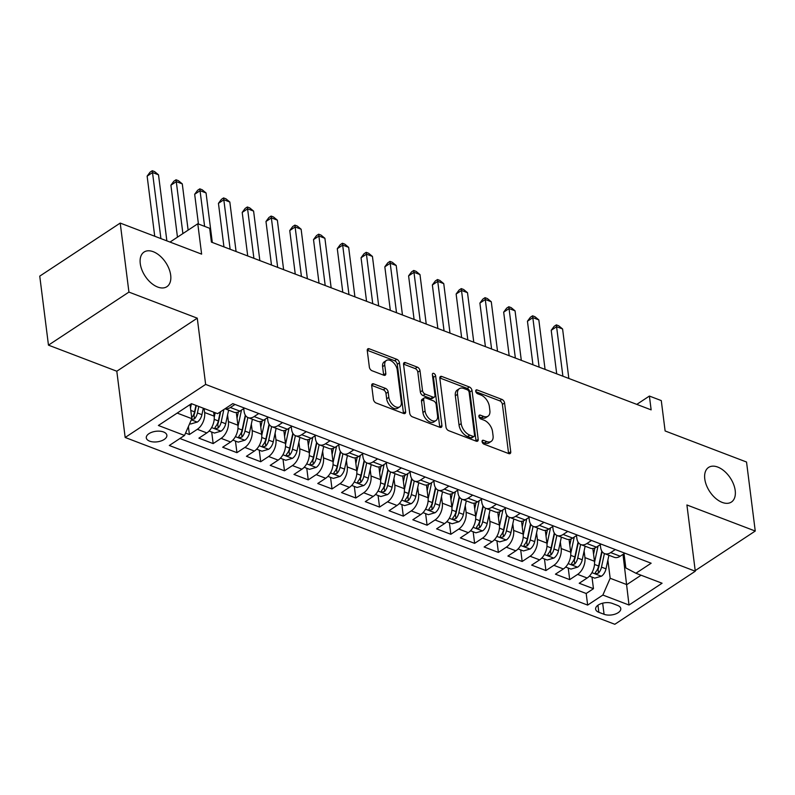 <?xml version="1.0" encoding="UTF-8"?>
<svg xmlns="http://www.w3.org/2000/svg" width="795" height="795" viewBox="0 0 795 795"><rect width="100%" height="100%" fill="white"/><g stroke="black" fill="none" stroke-linecap="round" stroke-linejoin="round"><path stroke-width="1.19" d="M482.078 441.613A2.226 1.322 56.6 0 0 483.956 444.137L508.74 453.597A3.18 1.888 56.6 0 0 510.151 453.538A3.18 1.888 56.6 0 0 510.738 451.769L504.577 402.995A3.18 1.888 56.6 0 0 501.893 399.398L477.109 389.938A2.226 1.322 56.6 0 0 476.125 389.977A2.226 1.322 56.6 0 0 475.718 391.21A2.226 1.322 56.6 0 0 477.586 393.734L480.796 394.956A10.176 6.052 56.6 0 1 489.362 406.474L489.869 410.538A10.176 6.052 56.6 0 1 488.011 416.192A10.176 6.052 56.6 0 1 483.499 416.361L480.289 415.139A2.226 1.322 56.6 0 0 479.305 415.179A2.226 1.322 56.6 0 0 478.898 416.411A2.226 1.322 56.6 0 0 480.776 418.935L483.976 420.158A10.176 6.052 56.6 0 1 492.542 431.675L493.059 435.74A10.176 6.052 56.6 0 1 491.191 441.394A10.176 6.052 56.6 0 1 486.689 441.563L483.479 440.341A2.226 1.322 56.6 0 0 482.486 440.38A2.226 1.322 56.6 0 0 482.078 441.613M170.686 275.179A20.74 12.332 56.6 0 0 159.924 255.861A20.74 12.332 56.6 0 0 144.054 252.055A20.74 12.332 56.6 0 0 140.258 263.572A20.74 12.332 56.6 0 0 151.01 282.891A20.74 12.332 56.6 0 0 166.89 286.687A20.74 12.332 56.6 0 0 170.686 275.179M735.206 490.545A20.74 12.332 56.6 0 0 724.444 471.226A20.74 12.332 56.6 0 0 708.574 467.43A20.74 12.332 56.6 0 0 704.777 478.938A20.74 12.332 56.6 0 0 715.53 498.256A20.74 12.332 56.6 0 0 731.41 502.052A20.74 12.332 56.6 0 0 735.206 490.545M149.629 441.146A10.365 5.317 172.8 0 0 161.047 440.967A10.365 5.317 172.8 0 0 166.87 435.262A10.365 5.317 172.8 0 0 163.541 431.973A10.365 5.317 172.8 0 0 152.133 432.152A10.365 5.317 172.8 0 0 146.3 437.856A10.365 5.317 172.8 0 0 149.629 441.146M373.69 383.886A3.18 1.888 56.6 0 0 372.289 383.935A3.18 1.888 56.6 0 0 371.702 385.704L373.431 399.388A3.18 1.888 56.6 0 0 376.105 402.986L403.641 413.489A3.18 1.888 56.6 0 0 405.043 413.44A3.18 1.888 56.6 0 0 405.629 411.671L399.468 362.898A3.18 1.888 56.6 0 0 396.794 359.3L369.258 348.796A3.18 1.888 56.6 0 0 367.856 348.846A3.18 1.888 56.6 0 0 367.27 350.615L369.357 367.141A3.18 1.888 56.6 0 0 372.03 370.738L383.816 375.24A3.18 1.888 56.6 0 0 385.227 375.18A3.18 1.888 56.6 0 0 385.804 373.421L384.77 365.223A8.507 5.058 56.6 0 1 386.33 360.503A8.507 5.058 56.6 0 1 392.839 362.053A8.507 5.058 56.6 0 1 397.252 369.983L401.306 402.091A8.507 5.058 56.6 0 1 399.756 406.821A8.507 5.058 56.6 0 1 393.237 405.261A8.507 5.058 56.6 0 1 388.825 397.331L388.149 391.985A3.18 1.888 56.6 0 0 385.476 388.377L373.69 383.886L371.682 385.217M695.208 570.631L755.25 531.04L746.535 462.024L665.117 430.96L661.281 400.591L649.396 396.059L651.145 409.862L211.41 242.107L209.671 228.294L197.786 223.763L170.011 242.077M128.929 292.093L48.465 345.149L116.805 371.225L197.269 318.169L128.929 292.093L120.214 223.077L201.622 254.132L197.786 223.763M197.269 318.169L205.637 384.422L695.287 571.227L614.823 624.284L125.173 437.479L205.637 384.422M755.25 531.04L686.91 504.974L695.287 571.227M445.995 427.074A3.18 1.888 56.6 0 0 448.668 430.671L476.195 441.175A3.18 1.888 56.6 0 0 477.606 441.126A3.18 1.888 56.6 0 0 478.192 439.357L472.031 390.574A3.18 1.888 56.6 0 0 469.348 386.976L441.821 376.472A3.18 1.888 56.6 0 0 440.41 376.532A3.18 1.888 56.6 0 0 439.834 378.291L445.995 427.074M439.923 427.332L412.386 416.828A3.18 1.888 56.6 0 1 409.713 413.231L403.552 364.458A3.18 1.888 56.6 0 1 404.128 362.689A3.18 1.888 56.6 0 1 405.539 362.629L417.325 367.131A3.18 1.888 56.6 0 1 419.998 370.728L422.493 390.514A3.18 1.888 56.6 0 0 425.176 394.111L432.987 397.093A3.18 1.888 56.6 0 0 434.398 397.043A3.18 1.888 56.6 0 0 434.984 395.274L432.381 374.674A2.226 1.322 56.6 0 1 432.788 373.441A2.226 1.322 56.6 0 1 434.487 373.849A2.226 1.322 56.6 0 1 435.64 375.926L441.911 425.514A3.18 1.888 56.6 0 1 441.324 427.283A3.18 1.888 56.6 0 1 439.923 427.332M48.465 345.149L39.75 276.133L120.214 223.077M185.573 433.076L189.389 434.527L188.385 426.597M204.126 408.521L204.633 412.516A12.958 8.03 110.9 0 1 197.329 429.3L206.839 432.927L198.899 438.154L213.159 443.6L211.699 432.013M227.569 415L228.404 421.589A12.958 8.03 110.9 0 1 221.099 438.363L230.61 441.99L222.67 447.227L236.93 452.663L235.469 441.086M251.339 424.073L252.174 430.651A12.958 8.03 110.9 0 1 244.87 447.436L254.38 451.063L246.44 456.29L260.7 461.736L259.24 450.149M275.11 433.136L275.945 439.724A12.958 8.03 110.9 0 1 268.64 456.499L278.141 460.126L270.211 465.363L284.471 470.809L283.01 459.222M298.88 442.209L299.715 448.787A12.958 8.03 110.9 0 1 292.411 465.572L301.911 469.199L293.981 474.436L308.241 479.872L306.771 468.285M322.651 451.272L323.476 457.86A12.958 8.03 110.9 0 1 316.172 474.635L325.682 478.262L317.752 483.499L332.012 488.945L330.541 477.358M346.421 460.345L347.246 466.923A12.958 8.03 110.9 0 1 339.942 483.708L349.452 487.335L341.512 492.572L355.782 498.008L354.312 486.421M370.182 469.408L371.017 475.996A12.958 8.03 110.9 0 1 363.713 492.771L373.223 496.398L365.283 501.635L379.543 507.081L378.082 495.494M393.952 478.481L394.787 485.059A12.958 8.03 110.9 0 1 387.483 501.844L396.993 505.471L389.053 510.708L403.313 516.144L401.853 504.557M417.723 487.544L418.558 494.132A12.958 8.03 110.9 0 1 411.253 510.907L420.764 514.534L412.824 519.771L427.084 525.217L425.623 513.63M441.493 496.617L442.328 503.205A12.958 8.03 110.9 0 1 435.024 519.98L444.534 523.607L436.594 528.844L450.854 534.28L449.394 522.693M465.264 505.68L466.099 512.268A12.958 8.03 110.9 0 1 458.795 529.043L468.295 532.68L460.365 537.907L474.625 543.353L473.164 531.766M489.034 514.753L489.869 521.341A12.958 8.03 110.9 0 1 482.565 538.116L492.065 541.743L484.135 546.98L498.395 552.416L496.925 540.829M512.805 523.826L513.63 530.404A12.958 8.03 110.9 0 1 506.326 547.189L515.836 550.816L507.906 556.043L522.166 561.489L520.695 549.902M536.575 532.889L537.4 539.477A12.958 8.03 110.9 0 1 530.096 556.252L539.606 559.879L531.666 565.116L545.936 570.552L544.466 558.965M560.336 541.961L561.171 548.54A12.958 8.03 110.9 0 1 553.867 565.325L563.377 568.952L555.437 574.179L569.697 579.625L577.637 574.388A12.958 8.03 -69.1 0 0 584.941 557.613L584.106 551.024M568.236 568.037L569.697 579.625M206.839 432.927A12.958 8.03 -69.1 0 0 214.143 416.143L213.636 412.148M230.61 441.99A12.958 8.03 -69.1 0 0 237.914 425.216L236.304 412.496M254.38 451.063A12.958 8.03 -69.1 0 0 261.684 434.279L260.074 421.569M278.141 460.126A12.958 8.03 -69.1 0 0 285.445 443.352L283.845 430.642M301.911 469.199A12.958 8.03 -69.1 0 0 309.215 452.415L307.615 439.705M325.682 478.262A12.958 8.03 -69.1 0 0 332.986 461.488L331.386 448.778M349.452 487.335A12.958 8.03 -69.1 0 0 356.756 470.551L355.146 457.841M373.223 496.398A12.958 8.03 -69.1 0 0 380.527 479.623L378.917 466.913M396.993 505.471A12.958 8.03 -69.1 0 0 404.297 488.687L402.687 475.976M420.764 514.534A12.958 8.03 -69.1 0 0 428.068 497.759L426.458 485.049M444.534 523.607A12.958 8.03 -69.1 0 0 451.838 506.832L450.228 494.112M468.295 532.68A12.958 8.03 -69.1 0 0 475.599 515.895L473.999 503.185M492.065 541.743A12.958 8.03 -69.1 0 0 499.369 524.968L497.769 512.248M515.836 550.816A12.958 8.03 -69.1 0 0 523.14 534.031L521.54 521.321M539.606 559.879A12.958 8.03 -69.1 0 0 546.91 543.104L545.3 530.384M563.377 568.952A12.958 8.03 -69.1 0 0 570.681 552.167L569.071 539.457M617.556 605.412L612.329 603.415A10.047 5.148 172.8 0 0 601.268 603.594A10.047 5.148 172.8 0 0 595.624 609.119A10.047 5.148 172.8 0 0 598.844 612.299L604.081 614.297A10.047 5.148 172.8 0 0 615.141 614.118A10.047 5.148 172.8 0 0 620.786 608.592A10.047 5.148 172.8 0 0 617.556 605.412M177.186 413.082L191.833 418.677L184.529 435.451L169.315 445.488L587.654 605.094L602.868 595.048L610.172 578.273L607.877 560.097M184.529 435.451L158.384 425.474L191.446 403.681L217.592 413.658L232.806 403.622L651.145 563.218L635.93 573.255L662.076 583.232L629.014 605.025L602.868 595.048M243.727 408.6L244.065 411.263A12.958 8.03 110.9 0 0 248.139 417.633L257.65 421.261A12.958 8.03 -69.1 0 0 263.662 420.197L268.283 417.146M267.498 417.673L267.826 420.326A12.958 8.03 110.9 0 0 271.91 426.706L281.42 430.334A12.958 8.03 -69.1 0 0 287.432 429.26L292.053 426.219M291.258 426.736L291.596 429.399A12.958 8.03 110.9 0 0 295.68 435.769L305.181 439.397A12.958 8.03 -69.1 0 0 311.203 438.333L315.824 435.282M315.029 435.809L315.367 438.462A12.958 8.03 110.9 0 0 319.451 444.842L328.951 448.469A12.958 8.03 -69.1 0 0 334.973 447.406L339.584 444.355M338.799 444.872L339.137 447.535A12.958 8.03 110.9 0 0 343.211 453.905L352.722 457.532A12.958 8.03 -69.1 0 0 358.734 456.469L363.355 453.428M362.57 453.945L362.908 456.598A12.958 8.03 110.9 0 0 366.982 462.978L376.492 466.605A12.958 8.03 -69.1 0 0 382.504 465.542L387.125 462.491M386.34 463.008L386.678 465.671A12.958 8.03 110.9 0 0 390.752 472.041L400.263 475.668A12.958 8.03 -69.1 0 0 406.275 474.605L410.896 471.564M410.111 472.081L410.449 474.744A12.958 8.03 110.9 0 0 414.523 481.114L424.033 484.741A12.958 8.03 -69.1 0 0 430.045 483.678L434.666 480.627M433.881 481.144L434.219 483.807A12.958 8.03 110.9 0 0 438.293 490.187L447.804 493.814A12.958 8.03 -69.1 0 0 453.816 492.741L458.437 489.7M457.652 490.217L457.98 492.88A12.958 8.03 110.9 0 0 462.064 499.25L471.574 502.877A12.958 8.03 -69.1 0 0 477.586 501.814L482.207 498.763M481.412 499.28L481.75 501.943A12.958 8.03 110.9 0 0 485.834 508.323L495.335 511.95A12.958 8.03 -69.1 0 0 501.357 510.877L505.978 507.836M505.183 508.353L505.521 511.016A12.958 8.03 110.9 0 0 509.605 517.386L519.105 521.013A12.958 8.03 -69.1 0 0 525.127 519.95L529.738 516.899M528.953 517.416L529.291 520.079A12.958 8.03 110.9 0 0 533.365 526.459L542.876 530.086A12.958 8.03 -69.1 0 0 548.888 529.013L553.509 525.972M552.724 526.489L553.062 529.152A12.958 8.03 110.9 0 0 557.136 535.522L566.646 539.149A12.958 8.03 -69.1 0 0 572.658 538.086L577.279 535.035M576.494 535.552L576.832 538.215A12.958 8.03 110.9 0 0 580.906 544.595L590.417 548.222A12.958 8.03 -69.1 0 0 596.429 547.149L601.05 544.108M179.918 438.502L586.183 593.497L593.468 588.688L579.207 583.252L587.147 578.015A12.958 8.03 -69.1 0 0 594.451 561.24L592.841 548.52M600.265 544.625L600.603 547.288A12.958 8.03 -69.1 0 0 604.677 553.658A12.958 8.03 -69.1 0 0 610.689 552.595L615.31 549.544M604.677 553.658L614.187 557.285A12.958 8.03 -69.1 0 0 620.199 556.222L624.82 553.171M235.002 404.456L230.381 407.497A12.958 8.03 110.9 0 1 225.005 408.759L233.879 412.198A12.958 8.03 -69.1 0 0 239.891 411.124L244.512 408.083M258.772 413.519L254.152 416.57A12.958 8.03 110.9 0 1 248.139 417.633M282.543 422.592L277.922 425.633A12.958 8.03 110.9 0 1 271.91 426.706M306.314 431.655L301.693 434.706A12.958 8.03 110.9 0 1 295.68 435.769M330.084 440.728L325.463 443.779A12.958 8.03 110.9 0 1 319.451 444.842M353.854 449.801L349.234 452.842A12.958 8.03 110.9 0 1 343.211 453.905M377.615 458.864L373.004 461.915A12.958 8.03 110.9 0 1 366.982 462.978M401.386 467.937L396.765 470.978A12.958 8.03 110.9 0 1 390.752 472.041M425.156 477L420.535 480.051A12.958 8.03 110.9 0 1 414.523 481.114M448.927 486.073L444.306 489.114A12.958 8.03 110.9 0 1 438.293 490.187M472.697 495.136L468.076 498.187A12.958 8.03 110.9 0 1 462.064 499.25M496.468 504.209L491.847 507.25A12.958 8.03 110.9 0 1 485.834 508.323M520.238 513.272L515.617 516.323A12.958 8.03 110.9 0 1 509.605 517.386M544.009 522.345L539.388 525.386A12.958 8.03 110.9 0 1 533.365 526.459M567.769 531.408L563.158 534.459A12.958 8.03 110.9 0 1 557.136 535.522M591.54 540.481L586.919 543.522A12.958 8.03 110.9 0 1 580.906 544.595M553.867 565.325L545.936 570.552M530.096 556.252L522.166 561.489M506.326 547.189L498.395 552.416M482.565 538.116L474.625 543.353M458.795 529.043L450.854 534.28M435.024 519.98L427.084 525.217M411.253 510.907L403.313 516.144M387.483 501.844L379.543 507.081M363.713 492.771L355.782 498.008M339.942 483.708L332.012 488.945M316.172 474.635L308.241 479.872M292.411 465.572L284.471 470.809M268.64 456.499L260.7 461.736M244.87 447.436L236.93 452.663M221.099 438.363L213.159 443.6M197.329 429.3L189.389 434.527M191.833 418.677L190.055 404.595M610.172 578.273L626.818 584.623L641.068 575.222M622.992 554.373L629.014 605.025M624.035 553.698L625.834 567.948L635.93 573.255M116.805 371.225L125.173 437.479M649.396 396.059L636.775 404.387M592.007 577.1L593.468 588.688M586.183 593.497L587.654 605.094M482.197 442.119L484.513 443.004A10.176 6.052 56.6 0 0 489.014 442.825L491.191 441.394M488.011 416.192L485.834 417.623A10.176 6.052 56.6 0 1 481.323 417.792L479.017 416.918M508.581 453.528A3.18 1.888 56.6 0 0 508.562 453.21L502.4 404.426A3.18 1.888 56.6 0 0 499.727 400.829L475.827 391.716M476.036 441.116A3.18 1.888 56.6 0 0 476.016 440.788L469.855 392.015A3.18 1.888 56.6 0 0 467.182 388.407L439.804 377.973M473.154 436.405A2.226 1.322 56.6 0 0 474.138 436.366A2.226 1.322 56.6 0 0 474.545 435.133L469.139 392.313A2.226 1.322 56.6 0 0 467.261 389.788L463.883 388.507A10.176 6.052 56.6 0 0 459.371 388.675A10.176 6.052 56.6 0 0 457.513 394.33L461.209 423.596A10.176 6.052 56.6 0 0 469.766 435.113L473.154 436.405L470.978 437.836A2.226 1.322 56.6 0 0 471.962 437.797L474.138 436.366M459.371 388.675L457.195 390.106A10.176 6.052 56.6 0 0 455.336 395.761L457.513 394.33M470.978 437.836L467.599 436.544A10.176 6.052 56.6 0 1 459.033 425.027L455.336 395.761M403.522 364.13L415.149 368.562L417.325 367.131M434.398 397.043L432.222 398.474A3.18 1.888 56.6 0 1 430.81 398.524L423 395.542A3.18 1.888 56.6 0 1 420.326 391.945L417.822 372.159A3.18 1.888 56.6 0 0 415.149 368.562M439.754 427.273A3.18 1.888 56.6 0 0 439.734 426.945L433.474 377.357A2.226 1.322 56.6 0 0 432.47 375.429M425.087 411.035A8.507 5.058 56.6 0 0 429.499 418.965A8.507 5.058 56.6 0 0 436.018 420.525A8.507 5.058 56.6 0 0 437.568 415.805L436.147 404.486A3.18 1.888 56.6 0 0 433.464 400.889L425.653 397.907A3.18 1.888 56.6 0 0 424.242 397.957A3.18 1.888 56.6 0 0 423.665 399.726L425.087 411.035L422.92 412.476A8.507 5.058 56.6 0 0 427.332 420.396A8.507 5.058 56.6 0 0 433.841 421.956L436.018 420.525M424.242 397.957L422.066 399.388A3.18 1.888 56.6 0 0 421.489 401.157L423.665 399.726M422.92 412.476L421.489 401.157M399.756 406.821L397.579 408.252A8.507 5.058 56.6 0 1 391.07 406.692A8.507 5.058 56.6 0 1 386.658 398.762L385.972 393.416A3.18 1.888 56.6 0 0 383.299 389.818L371.682 385.376M386.33 360.503L384.154 361.934A8.507 5.058 56.6 0 0 382.594 366.654L384.77 365.223M383.657 375.18A3.18 1.888 56.6 0 0 383.637 374.852L382.594 366.654M403.482 413.43A3.18 1.888 56.6 0 0 403.453 413.112L397.291 364.329A3.18 1.888 56.6 0 0 394.618 360.731L367.25 350.287M589.393 576.107L594.749 578.154L601.477 576.186A8.586 5.317 -69.1 0 0 606.009 568.842L608.91 555.278M594.541 562.343L598.019 546.105M593.567 554.224L594.899 547.984M568.842 378.47L562.592 328.971L556.649 326.705L551.213 330.293L556.709 373.839M601.825 551.124L598.645 566.03A8.586 5.317 110.9 0 1 595.694 571.963L595.226 573.026L596.021 573.742L598.546 573.056A8.586 5.317 -69.1 0 0 601.497 567.113L604.399 553.539M602.103 551.561L598.764 567.173A4.373 2.713 110.9 0 1 598.049 569.081L598.546 573.056M551.213 330.293L554.175 326.308L556.351 324.877L562.9 376.194M556.351 324.877L558.726 325.781L562.592 328.971M565.623 567.044L570.979 569.081L577.707 567.123A8.586 5.317 -69.1 0 0 582.238 559.769L585.14 546.205M570.77 553.27L574.248 537.042M569.796 545.151L571.128 538.911M545.072 369.397L538.821 319.908L532.879 317.642L527.443 321.23L532.948 364.766M578.054 542.061L574.874 556.957A8.586 5.317 110.9 0 1 571.933 562.9L571.456 563.953L572.251 564.669L574.785 563.983A8.586 5.317 -69.1 0 0 577.726 558.05L580.628 544.476M578.333 542.488L574.994 558.1A4.373 2.713 110.9 0 1 574.278 560.008L574.785 563.983M527.443 321.23L530.404 317.245L532.58 315.804L539.129 367.131M532.58 315.804L534.956 316.718L538.821 319.908M541.852 557.971L547.218 560.018L553.936 558.05A8.586 5.317 -69.1 0 0 558.468 550.697L561.369 537.142M547.01 544.207L550.478 527.969M546.026 536.078L547.357 529.848M521.301 360.334L515.051 310.835L509.108 308.569L503.672 312.157L509.178 355.703M554.284 532.988L551.104 547.894A8.586 5.317 110.9 0 1 548.162 553.827L547.695 554.89L548.48 555.606L551.014 554.92A8.586 5.317 -69.1 0 0 553.956 548.977L556.858 535.403M554.562 533.425L551.223 549.027A4.373 2.713 110.9 0 1 550.508 550.945L551.014 554.92M503.672 312.157L506.634 308.172L508.81 306.741L515.359 358.058M508.81 306.741L511.185 307.645L515.051 310.835M518.082 548.908L523.448 550.945L530.176 548.987A8.586 5.317 -69.1 0 0 534.697 541.634L537.599 528.069M523.239 535.134L526.707 518.906M522.255 527.015L523.587 520.775M497.531 351.261L491.28 301.772L485.338 299.506L479.902 303.084L485.407 346.63M530.523 523.925L527.333 538.821A8.586 5.317 110.9 0 1 524.392 544.754L523.925 545.817L524.71 546.533L527.244 545.847A8.586 5.317 -69.1 0 0 530.186 539.914L533.087 526.34M530.792 524.352L527.453 539.964A4.373 2.713 110.9 0 1 526.737 541.872L527.244 545.847M479.902 303.084L482.863 299.109L485.039 297.668L491.588 348.995M485.039 297.668L487.415 298.582L491.28 301.772M494.321 539.835L499.677 541.882L506.405 539.914A8.586 5.317 -69.1 0 0 510.937 532.561L513.828 519.006M499.469 526.071L502.937 509.833M498.485 517.943L499.817 511.712M473.77 342.188L467.51 292.699L461.567 290.433L456.131 294.021L461.637 337.567M506.753 514.852L503.563 529.758A8.586 5.317 110.9 0 1 500.621 535.691L500.154 536.744L500.939 537.47L503.474 536.774A8.586 5.317 -69.1 0 0 506.415 530.841L509.317 517.267M507.021 515.289L503.682 530.891A4.373 2.713 110.9 0 1 502.967 532.809L503.474 536.774M456.131 294.021L459.093 290.036L461.269 288.605L467.828 339.922M461.269 288.605L463.644 289.509L467.51 292.699M470.551 530.772L475.907 532.809L482.635 530.851A8.586 5.317 -69.1 0 0 487.166 523.498L490.068 509.933M475.698 516.998L479.166 500.771M474.714 508.88L476.046 502.639M450 333.125L443.749 283.636L437.807 281.37L432.361 284.948L437.866 328.494M482.982 505.789L479.792 520.685A8.586 5.317 110.9 0 1 476.851 526.618L476.384 527.681L477.169 528.397L479.703 527.711A8.586 5.317 -69.1 0 0 482.644 521.778L485.546 508.204M483.251 506.216L479.922 521.828A4.373 2.713 110.9 0 1 479.206 523.736L479.703 527.711M432.361 284.948L435.322 280.973L437.498 279.532L444.057 330.859M437.498 279.532L439.873 280.436L443.749 283.636M446.78 521.699L452.136 523.746L458.864 521.778A8.586 5.317 -69.1 0 0 463.396 514.425L466.297 500.87M451.928 507.935L455.396 491.698M450.944 499.807L452.285 493.576M426.229 324.052L419.979 274.563L414.036 272.297L408.6 275.885L414.096 319.431M459.212 496.716L456.022 511.612A8.586 5.317 110.9 0 1 453.08 517.555L452.613 518.608L453.398 519.334L455.933 518.638A8.586 5.317 -69.1 0 0 458.874 512.705L461.776 499.131M459.49 497.153L456.151 512.755A4.373 2.713 110.9 0 1 455.436 514.673L455.933 518.638M408.6 275.885L411.552 271.9L413.728 270.469L420.287 321.786M413.728 270.469L416.113 271.373L419.979 274.563M423.01 512.626L428.366 514.673L435.094 512.715A8.586 5.317 -69.1 0 0 439.625 505.362L442.527 491.797M428.157 498.863L431.635 482.625M427.173 490.744L428.515 484.503M402.459 314.989L396.208 265.5L390.266 263.234L384.83 266.812L390.325 310.358M435.441 487.653L432.251 502.549A8.586 5.317 110.9 0 1 429.31 508.482L428.843 509.545L429.628 510.261L432.162 509.575A8.586 5.317 -69.1 0 0 435.113 503.633L438.015 490.068M435.72 488.08L432.381 503.692A4.373 2.713 110.9 0 1 431.665 505.6L432.162 509.575M384.83 266.812L387.791 262.827L389.957 261.396L396.516 312.723M389.957 261.396L392.342 262.3L396.208 265.5M399.239 503.563L404.595 505.61L411.323 503.642A8.586 5.317 -69.1 0 0 415.855 496.289L418.756 482.724M404.387 489.8L407.865 473.562M403.413 481.671L404.744 475.44M378.688 305.916L372.438 256.427L366.495 254.161L361.059 257.749L366.555 301.295M411.671 478.58L408.491 493.476A8.586 5.317 110.9 0 1 405.539 499.419L405.072 500.472L405.867 501.198L408.392 500.502A8.586 5.317 -69.1 0 0 411.343 494.57L414.245 480.995M411.949 479.017L408.61 494.619A4.373 2.713 110.9 0 1 407.895 496.537L408.392 500.502M361.059 257.749L364.021 253.764L366.197 252.333L372.746 303.65M366.197 252.333L368.572 253.237L372.438 256.427M375.469 494.49L380.825 496.537L387.553 494.579A8.586 5.317 -69.1 0 0 392.084 487.226L394.986 473.661M380.616 480.727L384.094 464.489M379.642 472.608L380.974 466.367M354.918 296.853L348.667 247.364L342.724 245.099L337.289 248.676L342.794 292.222M387.9 469.517L384.72 484.413A8.586 5.317 110.9 0 1 381.779 490.346L381.302 491.409L382.097 492.125L384.631 491.439A8.586 5.317 -69.1 0 0 387.572 485.497L390.474 471.932M388.179 469.944L384.84 485.556A4.373 2.713 110.9 0 1 384.124 487.464L384.631 491.439M337.289 248.676L340.25 244.691L342.426 243.26L348.975 294.587M342.426 243.26L344.801 244.164L348.667 247.364M351.698 485.427L357.064 487.474L363.782 485.507A8.586 5.317 -69.1 0 0 368.314 478.153L371.215 464.588M356.856 471.664L360.324 455.426M355.872 463.535L357.203 457.304M331.147 287.78L324.897 238.291L318.954 236.026L313.518 239.613L319.024 283.159M364.13 460.444L360.95 475.34A8.586 5.317 110.9 0 1 358.008 481.283L357.541 482.336L358.326 483.062L360.86 482.366A8.586 5.317 -69.1 0 0 363.802 476.434L366.704 462.859M364.408 460.881L361.069 476.483A4.373 2.713 110.9 0 1 360.354 478.401L360.86 482.366M313.518 239.613L316.48 235.628L318.656 234.197L325.205 285.514M318.656 234.197L321.031 235.101L324.897 238.291M327.938 476.354L333.294 478.401L340.022 476.444A8.586 5.317 -69.1 0 0 344.543 469.09L347.445 455.525M333.085 462.591L336.553 446.353M332.101 454.472L333.433 448.231M307.377 278.717L301.126 229.228L295.184 226.963L289.748 230.54L295.253 274.086M340.369 451.381L337.179 466.277A8.586 5.317 110.9 0 1 334.238 472.21L333.771 473.273L334.556 473.989L337.09 473.303A8.586 5.317 -69.1 0 0 340.031 467.361L342.933 453.796M340.638 451.808L337.299 467.42A4.373 2.713 110.9 0 1 336.583 469.328L337.09 473.303M289.748 230.54L292.709 226.555L294.885 225.124L301.434 276.451M294.885 225.124L297.26 226.028L301.126 229.228M304.167 467.291L309.523 469.338L316.251 467.371A8.586 5.317 -69.1 0 0 320.783 460.017L323.674 446.452M309.315 453.528L312.783 437.29M308.331 445.399L309.662 439.158M283.616 269.644L277.356 220.155L271.413 217.89L265.977 221.477L271.483 265.023M316.599 442.308L313.409 457.204A8.586 5.317 110.9 0 1 310.467 463.147L310 464.201L310.785 464.926L313.319 464.23A8.586 5.317 -69.1 0 0 316.261 458.298L319.163 444.723M316.867 442.745L313.528 458.347A4.373 2.713 110.9 0 1 312.813 460.265L313.319 464.23M265.977 221.477L268.939 217.492L271.115 216.061L277.674 267.378M271.115 216.061L273.49 216.965L277.356 220.155M280.397 458.218L285.753 460.265L292.481 458.308A8.586 5.317 -69.1 0 0 297.012 450.954L299.914 437.389M285.544 444.455L289.012 428.217M284.56 436.336L285.892 430.095M259.846 260.581L253.595 211.092L247.652 208.827L242.207 212.404L247.712 255.95M292.828 433.245L289.638 448.142A8.586 5.317 110.9 0 1 286.697 454.074L286.23 455.137L287.015 455.853L289.549 455.167A8.586 5.317 -69.1 0 0 292.49 449.225L295.392 435.66M293.097 433.673L289.768 449.284A4.373 2.713 110.9 0 1 289.052 451.192L289.549 455.167M242.207 212.404L245.168 208.419L247.344 206.988L253.903 258.315M247.344 206.988L249.719 207.892L253.595 211.092M256.626 449.155L261.982 451.202L268.71 449.235A8.586 5.317 -69.1 0 0 273.241 441.881L276.143 428.316M261.774 435.392L265.242 419.154M260.79 427.263L262.131 421.022M236.075 251.508L229.825 202.019L223.882 199.754L218.446 203.341L223.942 246.887M269.058 424.172L265.868 439.069A8.586 5.317 110.9 0 1 262.926 445.011L262.459 446.065L263.244 446.79L265.778 446.094A8.586 5.317 -69.1 0 0 268.72 440.162L271.622 426.587M269.336 424.609L265.997 440.211A4.373 2.713 110.9 0 1 265.282 442.119L265.778 446.094M218.446 203.341L221.408 199.356L223.574 197.925L230.133 249.242M223.574 197.925L225.959 198.83L229.825 202.019M232.856 440.082L238.212 442.129L244.939 440.172A8.586 5.317 -69.1 0 0 249.471 432.818L252.373 419.253M238.003 426.319L241.481 410.081M237.019 418.2L238.361 411.959M212.305 242.445L206.054 192.956L200.111 190.681L194.676 194.268L198.432 224.011M245.287 415.109L242.107 430.006A8.586 5.317 110.9 0 1 239.156 435.938L238.689 437.002L239.474 437.717L242.008 437.031A8.586 5.317 -69.1 0 0 244.959 431.089L247.861 417.524M245.566 415.537L242.227 431.148A4.373 2.713 110.9 0 1 241.511 433.056L242.008 437.031M194.676 194.268L197.637 190.283L199.803 188.852L204.613 226.376M199.803 188.852L202.188 189.757L206.054 192.956M209.085 431.019L214.441 433.056L221.169 431.099A8.586 5.317 -69.1 0 0 225.701 423.745L228.602 410.18M214.233 417.256L215.197 412.744M188.127 230.133L182.284 183.883L176.341 181.618L170.905 185.205L177.464 237.158M220.265 411.89L218.337 420.933A8.586 5.317 110.9 0 1 215.385 426.875L214.918 427.929L215.713 428.644L218.237 427.958A8.586 5.317 -69.1 0 0 221.189 422.026L223.862 409.524M220.692 411.611L218.456 422.075A4.373 2.713 110.9 0 1 217.741 423.983L218.237 427.958M170.905 185.205L173.867 181.22L176.043 179.779L182.9 233.581M176.043 179.779L178.418 180.694L182.284 183.883M189.687 423.616L190.671 423.993L197.398 422.026A8.586 5.317 -69.1 0 0 201.93 414.682L203.311 408.213M190.492 408.054L191.426 403.691M166.861 240.875L158.513 174.82L152.57 172.545L147.135 176.132L154.727 236.244M191.525 419.402L194.477 418.895A8.586 5.317 -69.1 0 0 197.418 412.953L198.8 406.484M196.286 405.529L194.686 413.012A4.373 2.713 110.9 0 1 193.97 414.92L194.477 418.895M195.948 405.4L194.566 411.87A8.586 5.317 110.9 0 1 191.714 417.703M147.135 176.132L150.096 172.147L152.272 170.716L160.918 238.599M152.272 170.716L154.647 171.621L158.513 174.82M204.633 412.516L214.143 416.143M228.404 421.589L237.914 425.216M252.174 430.651L261.684 434.279M275.945 439.724L285.445 443.352M299.715 448.787L309.215 452.415M323.476 457.86L332.986 461.488M347.246 466.923L356.756 470.551M371.017 475.996L380.527 479.623M394.787 485.059L404.297 488.687M418.558 494.132L428.068 497.759M442.328 503.205L451.838 506.832M466.099 512.268L475.599 515.895M489.869 521.341L499.369 524.968M513.63 530.404L523.14 534.031M537.4 539.477L546.91 543.104M561.171 548.54L570.681 552.167M584.941 557.613L594.451 561.24M610.689 552.595L620.199 556.222M230.381 407.497L239.891 411.124M254.152 416.57L263.662 420.197M277.922 425.633L287.432 429.26M301.693 434.706L311.203 438.333M325.463 443.779L334.973 447.406M349.234 452.842L358.734 456.469M373.004 461.915L382.504 465.542M396.765 470.978L406.275 474.605M420.535 480.051L430.045 483.678M444.306 489.114L453.816 492.741M468.076 498.187L477.586 501.814M491.847 507.25L501.357 510.877M515.617 516.323L525.127 519.95M539.388 525.386L548.888 529.013M563.158 534.459L572.658 538.086M586.919 543.522L596.429 547.149M577.637 574.388L587.147 578.015M602.67 603.176L604.081 614.297M597.949 605.233L598.844 612.299M484.513 443.004L486.689 441.563M478.888 416.073L480.289 415.139M481.323 417.792L483.499 416.361M475.698 390.872L477.109 389.938M499.727 400.829L501.893 399.398M502.4 404.426L504.577 402.995M508.562 453.21L510.738 451.769M482.068 441.275L483.479 440.341M439.804 377.804L441.821 376.472M467.182 388.407L469.348 386.976M469.855 392.015L472.031 390.574M476.016 440.788L478.192 439.357M459.033 425.027L461.209 423.596M467.599 436.544L469.766 435.113M403.532 363.961L405.539 362.629M417.822 372.159L419.998 370.728M420.326 391.945L422.493 390.514M423 395.542L425.176 394.111M430.81 398.524L432.987 397.093M433.474 377.357L435.64 375.926M439.734 426.945L441.911 425.514M383.299 389.818L385.476 388.377M385.972 393.416L388.149 391.985M386.658 398.762L388.825 397.331M383.637 374.852L385.804 373.421M367.25 350.118L369.258 348.796M394.618 360.731L396.794 359.3M397.291 364.329L399.468 362.898M403.453 413.112L405.629 411.671M591.927 572.658L601.308 576.236M601.497 567.113L606.009 568.842M594.501 564.45L598.645 566.03M568.157 563.595L577.538 567.173M577.726 558.05L582.238 559.769M570.731 555.377L574.874 556.957M544.386 554.522L553.767 558.1M553.956 548.977L558.468 550.697M546.96 546.314L551.104 547.894M520.616 545.45L530.007 549.037M530.186 539.914L534.697 541.634M523.19 537.241L527.333 538.821M496.845 536.386L506.236 539.964M506.415 530.841L510.937 532.561M499.429 528.178L503.563 529.758M473.075 527.314L482.466 530.901M482.644 521.778L487.166 523.498M475.658 519.105L479.792 520.685M449.304 518.251L458.695 521.828M458.874 512.705L463.396 514.425M451.888 510.042L456.022 511.612M425.534 509.178L434.925 512.765M435.113 503.633L439.625 505.362M428.117 500.969L432.251 502.549M401.773 500.115L411.154 503.692M411.343 494.57L415.855 496.289M404.347 491.906L408.491 493.476M378.003 491.042L387.384 494.629M387.572 485.497L392.084 487.226M380.576 482.833L384.72 484.413M354.232 481.979L363.613 485.556M363.802 476.434L368.314 478.153M356.806 473.76L360.95 475.34M330.462 472.906L339.853 476.493M340.031 467.361L344.543 469.09M333.035 464.697L337.179 466.277M306.691 463.843L316.082 467.42M316.261 458.298L320.783 460.017M309.275 455.624L313.409 457.204M282.921 454.77L292.312 458.357M292.49 449.225L297.012 450.954M285.504 446.561L289.638 448.142M259.15 445.707L268.541 449.284M268.72 440.162L273.241 441.881M261.734 437.489L265.868 439.069M235.38 436.634L244.771 440.221M244.959 431.089L249.471 432.818M237.963 428.425L242.107 430.006M211.619 427.571L221 431.148M221.189 422.026L225.701 423.745M214.193 419.353L218.337 420.933M191.337 419.83L197.23 422.085M197.418 412.953L201.93 414.682M190.8 410.429L194.566 411.87"/></g></svg>

